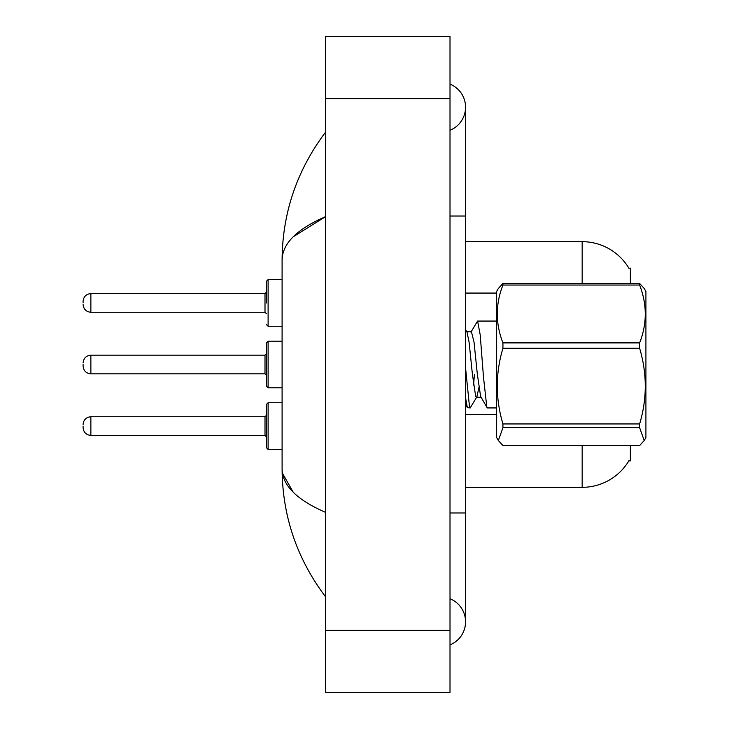 <?xml version="1.0" encoding="UTF-8"?>
<svg xmlns="http://www.w3.org/2000/svg" width="729" height="729" viewBox="0 0 729 729"><rect width="100%" height="100%" fill="white"/><g stroke="black" fill="none" stroke-linecap="round" stroke-linejoin="round"><path stroke-width="1.09" d="M630.357 445.565L630.357 460.892L628.835 460.892L629.109 460.427A54.42 54.42 0 0 1 582.161 487.327L465.558 487.327M630.357 283.435L630.357 268.108L628.945 268.299A54.42 54.42 0 0 0 582.161 241.673A54.42 54.42 0 0 1 628.835 268.108A54.42 54.42 0 0 0 582.161 241.673L465.558 241.673M450.012 512.979L465.558 512.979L465.558 107.19A24.877 24.877 0 0 1 450.012 130.254A24.877 24.877 0 0 0 450.012 84.127A24.877 24.877 0 0 1 465.558 107.19A24.877 24.877 0 0 0 450.012 84.127A24.877 24.877 0 0 1 465.558 107.19M450.012 644.873A24.877 24.877 0 0 0 450.012 598.746A24.877 24.877 0 0 1 450.012 644.873A24.877 24.877 0 0 0 465.558 621.81A24.877 24.877 0 0 1 450.012 644.873M293.158 236.843L325.635 216.604C296.849 229.097 282.342 243.577 282.096 260.043C282.396 212.904 296.903 170.24 325.635 132.067C296.913 170.249 282.405 212.914 282.096 260.043L282.096 468.957C282.396 516.096 296.903 558.76 325.635 596.933C296.913 558.751 282.405 516.086 282.096 468.957C282.342 485.423 296.849 499.903 325.635 512.396M325.635 692.55L450.012 692.55L450.012 36.45L325.635 36.45L325.635 692.55M325.635 163.688L325.635 202.671M325.635 525.263L325.635 565.294M282.096 260.043L282.46 255.77M293.176 492.175L282.46 473.23M266.55 426.064L266.55 404.303L266.55 436.953L265.001 435.395L265.001 416.742L266.55 415.184L266.55 447.834L266.55 426.064M83.088 426.064L83.088 427.622L83.088 426.064M266.55 364.5L266.55 386.27L266.55 342.73L266.55 364.5L266.55 353.62L265.001 355.169L265.001 373.831L266.55 375.38M83.088 364.5L83.088 366.058L83.088 364.5M266.55 302.936L266.55 281.166L266.55 302.936L266.55 292.047L265.001 293.605L265.001 312.258L266.55 313.816M83.088 302.936L83.088 301.378L83.088 302.936M498.344 440.507L496.649 437.573L496.649 291.427L498.344 288.493L502.937 283.435L639.625 283.435L644.217 288.493L639.625 283.435L639.625 285.039L502.937 285.039C495.41 304.248 495.41 323.53 502.937 342.894L502.937 348.252C495.41 373.385 495.41 398.617 502.937 423.95L502.937 427.713L498.344 440.507L502.937 445.565L639.625 445.565L644.217 440.507L639.625 427.713L502.937 427.713M644.217 288.493L645.912 291.427L645.912 437.573L644.217 440.507M502.937 342.894L639.625 342.894L639.625 348.252L502.937 348.252M502.937 423.95L639.625 423.95C647.152 398.827 647.152 373.594 639.625 348.252M639.625 423.95L639.625 427.713M496.649 407.939L487.464 407.939L486.781 406.818L483.491 377.175L480.201 334.857L477.595 321.061L470.943 332.142M478.862 387.71L476.912 396.776L470.187 407.939L467.353 407.629L465.558 397.724M474.442 374.296L473.568 385.112M470.187 407.939L469.503 406.818L465.558 367.899M502.937 283.435L502.937 285.039M639.625 342.894C647.152 323.685 647.152 304.403 639.625 285.039M476.912 396.776L476.356 397.25L475.673 396.412L472.383 374.059L469.093 342.147L467.034 332.224L465.558 329.699M487.1 407.629L480.611 396.412L477.322 374.059L474.032 342.147L471.426 331.75L466.487 331.75M582.161 487.327L582.161 445.565M628.945 268.299A54.42 54.42 0 0 0 582.161 241.673L582.161 283.435M496.649 293.067L465.558 293.067M496.649 414.336L465.558 414.336M450.012 216.021L465.558 216.021M325.635 630.357L450.012 630.357M325.635 98.643L450.012 98.643M266.55 404.303L268.108 402.745L268.108 449.392L282.096 449.392M83.088 424.515C83.598 419.749 86.186 417.161 90.87 416.742L90.87 435.395L265.001 435.395M282.096 341.181L268.108 341.181L268.108 387.819L266.55 386.27M265.001 355.169L90.87 355.169L90.87 373.831C86.186 373.412 83.598 370.824 83.088 366.058M282.096 279.608L268.108 279.608L268.108 326.255L266.55 324.697M265.001 293.605L90.87 293.605L90.87 312.258C86.186 311.839 83.598 309.251 83.088 304.485M465.558 512.979L465.558 621.81M325.626 132.067L321.425 137.735M90.87 416.742L265.001 416.742M268.108 402.745L282.096 402.745M90.87 435.395C86.186 434.976 83.598 432.388 83.088 427.622M268.108 449.392L266.55 447.834M90.87 373.831L265.001 373.831M268.108 387.819L282.096 387.819M90.87 355.169C86.186 355.588 83.598 358.176 83.088 362.942M268.108 341.181L266.55 342.73M90.87 312.258L265.001 312.258M268.108 326.255L282.096 326.255M90.87 293.605C86.186 294.024 83.598 296.612 83.088 301.378M268.108 279.608L266.55 281.166M477.595 321.061L496.649 321.061M476.356 397.25L481.295 397.25M465.558 404.549L467.353 407.629"/></g></svg>
